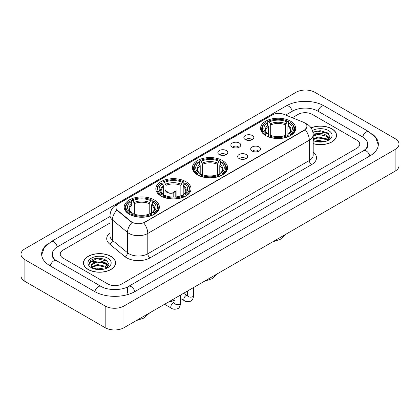 <?xml version="1.0" encoding="UTF-8"?>
<svg xmlns="http://www.w3.org/2000/svg" width="420" height="420" viewBox="0 0 420 420"><rect width="100%" height="100%" fill="white"/><g stroke="black" fill="none" stroke-linecap="round" stroke-linejoin="round"><path stroke-width="0.63" d="M222.442 160.529A17.598 10.159 0 0 0 203.264 158.324A17.598 10.159 0 0 0 192.402 167.711A17.598 10.159 0 0 0 197.558 174.893A17.598 10.159 0 0 0 216.736 177.098A17.598 10.159 0 0 0 227.598 167.711A17.598 10.159 0 0 0 222.442 160.529M185.866 181.645A17.598 10.159 0 0 0 166.693 179.445A17.598 10.159 0 0 0 155.825 188.827A17.598 10.159 0 0 0 160.981 196.014A17.598 10.159 0 0 0 180.159 198.214A17.598 10.159 0 0 0 191.021 188.827A17.598 10.159 0 0 0 185.866 181.645M154.219 199.915A17.598 10.159 0 0 0 135.046 197.715A17.598 10.159 0 0 0 124.183 207.097A17.598 10.159 0 0 0 129.334 214.284A17.598 10.159 0 0 0 148.512 216.484A17.598 10.159 0 0 0 159.374 207.097A17.598 10.159 0 0 0 154.219 199.915M290.572 121.196A17.598 10.159 0 0 0 271.394 118.991A17.598 10.159 0 0 0 260.531 128.378A17.598 10.159 0 0 0 265.687 135.56A17.598 10.159 0 0 0 284.86 137.765A17.598 10.159 0 0 0 295.722 128.378A17.598 10.159 0 0 0 290.572 121.196M245.306 139.603A4.982 2.877 180 0 1 244.319 138.789A4.982 2.877 180 0 1 245.968 135.214A4.982 2.877 180 0 1 252.352 135.534A4.982 2.877 180 0 1 253.339 138.789A4.982 2.877 180 0 1 245.306 139.603M251.743 139.897A2.987 1.727 0 0 0 250.945 139.057A2.987 1.727 0 0 0 248 138.621A2.987 1.727 0 0 0 245.915 139.897M232.302 147.11A4.982 2.877 180 0 1 231.315 146.297A4.982 2.877 180 0 1 232.964 142.721A4.982 2.877 180 0 1 239.347 143.041A4.982 2.877 180 0 1 240.334 146.297A4.982 2.877 180 0 1 232.302 147.11M238.739 147.409A2.987 1.727 0 0 0 237.935 146.57A2.987 1.727 0 0 0 234.995 146.129A2.987 1.727 0 0 0 232.911 147.409M219.298 154.618A4.982 2.877 180 0 1 218.311 153.804A4.982 2.877 180 0 1 219.959 150.229A4.982 2.877 180 0 1 226.338 150.554A4.982 2.877 180 0 1 227.33 153.804A4.982 2.877 180 0 1 219.298 154.618M225.734 154.917A2.987 1.727 0 0 0 224.931 154.077A2.987 1.727 0 0 0 221.986 153.641A2.987 1.727 0 0 0 219.902 154.917M252.142 151.053A4.982 2.877 180 0 1 251.15 150.239A4.982 2.877 180 0 1 252.803 146.669A4.982 2.877 180 0 1 259.182 146.99A4.982 2.877 180 0 1 260.169 150.239A4.982 2.877 180 0 1 252.142 151.053M258.578 151.352A2.987 1.727 0 0 0 257.775 150.512A2.987 1.727 0 0 0 254.83 150.077A2.987 1.727 0 0 0 252.746 151.352M239.132 158.56A4.982 2.877 180 0 1 238.145 157.747A4.982 2.877 180 0 1 239.794 154.177A4.982 2.877 180 0 1 246.178 154.497A4.982 2.877 180 0 1 247.165 157.747A4.982 2.877 180 0 1 239.132 158.56M245.569 158.86A2.987 1.727 0 0 0 244.771 158.02A2.987 1.727 0 0 0 241.826 157.584A2.987 1.727 0 0 0 239.741 158.86M303.177 122.131A8.962 5.176 180 0 1 304.374 122.714A8.962 5.176 180 0 1 306.999 126.373A8.962 5.176 180 0 1 304.374 130.032L144.737 222.196A8.962 5.176 180 0 1 131.056 221.508L117.521 210.347A8.962 5.176 180 0 1 115.899 207.38A8.962 5.176 180 0 1 118.524 203.716L272.365 114.896A8.962 5.176 180 0 1 283.846 114.319L303.177 122.131M313.194 143.682A16.102 9.298 0 0 0 336.556 135.387A16.102 9.298 0 0 0 331.842 128.814A16.102 9.298 0 0 0 311.036 127.843M110.933 256.352A16.102 9.298 0 0 0 93.382 254.341A16.102 9.298 0 0 0 83.444 262.925A16.102 9.298 0 0 0 88.158 269.504A16.102 9.298 0 0 0 105.709 271.514A16.102 9.298 0 0 0 115.647 262.925A16.102 9.298 0 0 0 110.933 256.352M306.999 126.373L305.245 129.67L304.374 130.3L143.729 222.92A11.618 6.71 60 0 1 147.787 233.447A13.283 7.665 180 0 1 129.008 233.447A13.283 7.665 180 0 1 127.517 232.423L112.434 219.986A13.283 7.665 180 0 1 110.035 215.591L110.035 235.919A13.283 7.665 0 0 0 112.434 240.319L127.517 252.756A13.283 7.665 0 0 0 129.008 253.78A13.283 7.665 0 0 0 147.787 253.78L309.304 160.529A13.283 7.665 0 0 0 313.194 155.106L313.194 134.778A13.283 7.665 180 0 1 309.304 140.196A11.618 6.71 -120 0 0 305.245 129.67M133.067 222.92L131.056 221.902L116.918 210.126A11.618 7.77 129.5 0 0 112.434 219.986L112.434 240.319A3.318 2.221 -50.5 0 1 109.715 244.13A16.601 9.587 180 0 1 110.035 232.88M107.761 283.936A9.959 5.749 0 0 0 121.847 283.936L356.843 148.26A9.959 5.749 0 0 0 359.762 144.197A9.959 5.749 0 0 0 356.843 140.128L312.239 114.377A9.959 5.749 0 0 0 298.153 114.377L292.32 117.742L298.153 114.377A9.959 5.749 0 0 1 312.239 114.377L356.843 140.128A9.959 5.749 0 0 1 359.762 144.197A9.959 5.749 0 0 1 356.843 148.26L121.847 283.936A9.959 5.749 0 0 1 107.761 283.936L63.157 258.185L107.761 283.936M110.035 222.989L63.157 250.052A9.959 5.749 0 0 0 60.239 254.116A9.959 5.749 0 0 0 63.157 258.185A9.959 5.749 0 0 1 60.239 254.116A9.959 5.749 0 0 1 63.157 250.052L110.035 222.989M313.194 143.577A15.934 9.203 0 0 0 336.394 135.387A15.934 9.203 0 0 0 331.727 128.882A15.934 9.203 0 0 0 311.099 127.937M314.79 141.241L318.308 140.385L325.132 141.529M316.166 141.619L318.308 141.241L323.699 141.829M313.194 138.805L318.308 136.941L326.324 138.752L328.031 140.385M313.194 139.66L318.308 137.802L326.324 139.613L327.59 140.684M313.173 134.032L317.846 133.549A8.3 4.793 0 0 0 313.194 135.776M317.846 133.549C321.027 133.214 323.857 133.802 326.324 135.314L328.755 139.136L328.697 139.766M313.194 136.222L318.308 134.358L326.324 136.169L328.729 139.566M313.194 140.448L313.551 140.779M313.194 140.621A11.618 6.71 0 0 0 328.671 140.128A11.618 6.71 0 0 0 328.671 130.641A11.618 6.71 0 0 0 312.433 130.531M327.726 140.621L329.963 136.689L327.411 132.825L320.229 130.678L312.889 132.074M312.968 132.447L317.719 131.15L328.435 133.644M315.152 135.067L317.719 134.589L324.287 135.146M327.852 136.689L329.695 138.233M315.152 138.511L317.719 138.033L324.287 138.59M327.852 140.133L328.12 140.311M316.386 141.671L323.573 141.85M326.87 135.707L329.8 137.928M326.87 139.151L328.393 140.07M88.273 269.435A15.934 9.203 0 0 0 105.641 271.43A15.934 9.203 0 0 0 115.479 262.925A15.934 9.203 0 0 0 110.812 256.421A15.934 9.203 0 0 0 93.445 254.425A15.934 9.203 0 0 0 83.606 262.925A15.934 9.203 0 0 0 88.273 269.435M93.875 268.784L97.398 267.923L104.218 269.068M95.256 269.162L97.398 268.784L102.79 269.372M91.639 267.099L97.398 264.484L105.415 266.296L107.121 267.923M91.927 267.572L97.398 265.34L105.415 267.157L106.675 268.223M106.817 268.159L109.048 264.233L106.502 260.368C101.042 257.549 95.828 257.518 90.872 260.274L88.961 263.776L89.145 264.904C89.25 262.379 91.849 261.109 96.936 261.088A8.3 4.793 0 0 0 91.245 265.639A8.3 4.793 0 0 0 91.649 267.115L92.636 268.322M96.936 261.088C100.117 260.757 102.942 261.345 105.415 262.852L107.846 266.679L107.788 267.309M91.245 265.734L91.529 264.716L97.398 261.901L105.415 263.713L107.819 267.109M107.761 258.185A11.618 6.71 0 0 0 91.329 258.185A11.618 6.71 0 0 0 91.329 267.671A11.618 6.71 0 0 0 107.761 267.671A11.618 6.71 0 0 0 107.761 258.185M88.961 263.855L89.323 262.437L96.805 258.689L107.525 261.188M94.237 262.61L96.805 262.132L103.378 262.689M106.937 264.233L108.785 265.776M94.237 266.054L96.805 265.577L103.378 266.133M106.937 267.677L107.21 267.85M95.477 269.209L102.664 269.388M105.956 263.251L108.89 265.472M105.956 266.69L107.483 267.613M265.372 135.377L265.839 134.117A15.803 9.124 0 0 1 265.839 122.64L266.926 123.265A14.275 8.242 0 0 0 266.926 133.487L268.002 134.101L268.349 135.382M268.349 134.857L268.349 126.273L266.926 123.265M267.719 124.624L267.719 121.553L268.191 121.286A15.803 9.124 0 0 1 288.068 121.286L286.981 121.91A14.275 8.242 0 0 0 269.278 121.91L270.695 124.919L270.695 135.413M285.563 135.413L285.563 124.919L286.981 121.91M267.719 136.285A16.469 9.508 0 0 0 288.54 136.285L288.068 135.471A15.803 9.124 0 0 1 268.191 135.471L267.719 136.568M288.54 136.568L288.54 136.285M265.839 122.64L265.372 122.908A16.469 9.508 0 0 0 261.66 128.919A16.469 9.508 0 0 0 265.372 134.93M288.068 121.286L288.54 121.553L288.54 124.624M268.191 135.471L269.278 134.846A14.275 8.242 0 0 0 286.981 134.846L288.068 135.471M266.926 133.487L265.839 134.117M269.278 121.91L268.191 121.286M268.002 125.118A12.768 7.371 0 0 0 268.002 134.101L268.06 134.138C266.248 132.384 265.508 131.192 265.844 130.567A12.285 7.093 0 0 1 268.349 126.273M290.887 134.93A16.469 9.508 0 0 0 294.593 128.919A16.469 9.508 0 0 0 290.887 122.908L290.414 122.64A15.803 9.124 0 0 1 290.414 134.117L290.887 135.377M290.414 134.117L289.328 133.487A14.275 8.242 0 0 0 289.328 123.265L290.414 122.64M289.328 123.265L287.91 126.273L287.91 134.857L288.256 134.101L289.328 133.487M287.91 126.273A12.285 7.093 0 0 1 290.414 130.567C290.745 131.198 290.01 132.389 288.194 134.138L288.256 134.101A12.768 7.371 0 0 0 288.256 125.118M287.91 135.382L287.91 134.857M197.243 174.709L197.715 173.45A15.803 9.124 0 0 1 197.715 161.973L198.802 162.598A14.275 8.242 0 0 0 198.802 172.825L199.873 173.434L200.219 174.715M200.219 174.19L200.219 165.606L198.802 162.598M199.589 163.963L199.589 160.886L200.062 160.619A15.803 9.124 0 0 1 219.938 160.619L218.852 161.243A14.275 8.242 0 0 0 201.149 161.243L202.566 164.252L202.566 174.746M217.434 174.746L217.434 164.252L218.852 161.243M199.589 175.618A16.469 9.508 0 0 0 220.411 175.618L219.938 174.804A15.803 9.124 0 0 1 200.062 174.804L199.589 175.901M220.411 175.901L220.411 175.618M197.715 161.973L197.243 162.241A16.469 9.508 0 0 0 193.531 168.252A16.469 9.508 0 0 0 197.243 174.263M219.938 160.619L220.411 160.886L220.411 163.963M200.062 174.804L201.149 174.179A14.275 8.242 0 0 0 218.852 174.179L219.938 174.804M198.802 172.825L197.715 173.45M201.149 161.243L200.062 160.619M199.873 164.451A12.768 7.371 0 0 0 199.873 173.434L199.93 173.471C198.119 171.717 197.379 170.525 197.715 169.901A12.285 7.093 0 0 1 200.219 165.606M222.758 174.263A16.469 9.508 0 0 0 226.469 168.252A16.469 9.508 0 0 0 222.758 162.241L222.285 161.973A15.803 9.124 0 0 1 222.285 173.45L222.758 174.709M222.285 173.45L221.198 172.825A14.275 8.242 0 0 0 221.198 162.598L222.285 161.973M221.198 162.598L219.781 165.606L219.781 174.19L220.127 173.434L221.198 172.825M219.781 165.606A12.285 7.093 0 0 1 222.285 169.901C222.621 170.531 221.881 171.722 220.07 173.471L220.127 173.434A12.768 7.371 0 0 0 220.127 164.451M219.781 174.715L219.781 174.19M160.666 195.825L161.138 194.565A15.803 9.124 0 0 1 161.138 183.089L162.225 183.719A14.275 8.242 0 0 0 162.225 193.94L163.296 194.549L163.643 195.83M163.643 195.305L163.643 186.727L162.225 183.719M163.013 185.078L163.013 182.002L163.485 181.734A15.803 9.124 0 0 1 183.362 181.734L182.275 182.364A14.275 8.242 0 0 0 164.572 182.364L165.989 185.367L165.989 190.969M180.857 195.867L180.857 185.367L182.275 182.364M163.013 196.739A16.469 9.508 0 0 0 183.834 196.739L183.362 195.919A15.803 9.124 0 0 1 163.485 195.919L163.013 197.017M183.834 197.017L183.834 196.739M161.138 183.089L160.666 183.362A16.469 9.508 0 0 0 156.954 189.373A16.469 9.508 0 0 0 160.666 195.379M183.362 181.734L183.834 182.002L183.834 185.078M163.485 195.919L164.572 195.295A14.275 8.242 0 0 0 182.275 195.295L183.362 195.919M162.225 193.94L161.138 194.565M164.572 182.364L163.485 181.734M163.296 185.566A12.768 7.371 0 0 0 163.296 194.549L163.359 194.591C161.542 192.833 160.802 191.646 161.138 191.016A12.285 7.093 0 0 1 163.643 186.727M186.181 195.379A16.469 9.508 0 0 0 189.893 189.373A16.469 9.508 0 0 0 186.181 183.362L185.708 183.089A15.803 9.124 0 0 1 185.708 194.565L186.181 195.825M185.708 194.565L184.622 193.94A14.275 8.242 0 0 0 184.622 183.719L185.708 183.089M184.622 183.719L183.204 186.727L183.204 195.305L183.55 194.549L184.622 193.94M183.204 186.727A12.285 7.093 0 0 1 185.708 191.016C186.044 191.646 185.304 192.838 183.493 194.591L183.55 194.549A12.768 7.371 0 0 0 183.55 185.566M183.204 195.83L183.204 195.305M129.019 214.095L129.491 212.835A15.803 9.124 0 0 1 129.491 201.359L130.578 201.989A14.275 8.242 0 0 0 130.578 212.21L131.649 212.819L131.995 214.1M131.995 213.581L131.995 204.997L130.578 201.989M131.365 203.348L131.365 200.277L131.838 200.004A15.803 9.124 0 0 1 151.715 200.004L150.633 200.634A14.275 8.242 0 0 0 132.925 200.634L134.347 203.642L134.347 214.137M149.21 214.137L149.21 203.642L150.633 200.634M131.365 215.009A16.469 9.508 0 0 0 152.187 215.009L151.715 214.195A15.803 9.124 0 0 1 131.838 214.195L131.365 215.287M152.187 215.287L152.187 215.009M129.491 201.359L129.019 201.632A16.469 9.508 0 0 0 125.312 207.643A16.469 9.508 0 0 0 129.019 213.654M151.715 200.004L152.187 200.277L152.187 203.348M131.838 214.195L132.925 213.565A14.275 8.242 0 0 0 150.633 213.565L151.715 214.195M130.578 212.21L129.491 212.835M132.925 200.634L131.838 200.004M131.649 203.837A12.768 7.371 0 0 0 131.649 212.819L131.712 212.861C129.895 211.103 129.155 209.916 129.491 209.286A12.285 7.093 0 0 1 131.995 204.997M154.539 213.654A16.469 9.508 0 0 0 158.246 207.643A16.469 9.508 0 0 0 154.539 201.632L154.066 201.359A15.803 9.124 0 0 1 154.066 212.835L154.539 214.095M154.066 212.835L152.98 212.21A14.275 8.242 0 0 0 152.98 201.989L154.066 201.359M152.98 201.989L151.557 204.997L151.557 213.581L151.903 212.819L152.98 212.21M151.557 204.997A12.285 7.093 0 0 1 154.061 209.286C154.397 209.916 153.657 211.108 151.846 212.861L151.903 212.819A12.768 7.371 0 0 0 151.903 203.837M151.557 214.1L151.557 213.581M176.106 196.922L176.106 190.213A5.313 3.066 180 0 1 175.187 191.935L175.187 197.006M165.48 190.213A5.313 3.066 0 0 0 167.039 192.381A5.313 3.066 0 0 0 173.78 192.749L173.78 197.069M173.985 197.064L173.985 192.323A3.654 2.111 0 0 0 174.447 191.294M165.989 189.452A4.982 2.877 -0 0 0 167.276 192.245A4.982 2.877 -0 0 0 173.539 192.612L173.78 192.749M173.985 192.323L175.187 191.935M167.144 191.294A3.654 2.111 0 0 0 167.816 192.512M364.418 150.192A17.929 10.353 0 0 0 367.731 144.197A17.929 10.353 0 0 0 362.476 136.878L317.872 111.127A17.929 10.353 0 0 0 292.519 111.127L285.695 115.064M110.035 216.478L57.524 246.797A17.929 10.353 0 0 0 52.269 254.116A17.929 10.353 0 0 0 55.582 260.111M105.178 306.028A13.283 7.665 0 0 0 123.958 306.028L395.11 149.483A13.283 7.665 0 0 0 399 144.06A13.283 7.665 0 0 0 395.11 138.637L314.822 92.285A13.283 7.665 0 0 0 296.042 92.285L24.89 248.834A13.283 7.665 0 0 0 21 254.252A13.283 7.665 0 0 0 24.89 259.675L105.178 306.028L105.178 327.716A13.283 7.665 0 0 0 123.958 327.716L395.11 171.166A13.283 7.665 0 0 0 399 165.748L399 144.06M21 254.252L21 275.94A13.283 7.665 0 0 0 24.89 281.363L105.178 327.716M48.248 243.574A28.555 16.485 0 0 0 41.648 254.116A28.555 16.485 0 0 0 50.012 265.776L94.615 291.527A28.555 16.485 0 0 0 134.993 291.527L369.989 155.852A28.555 16.485 0 0 0 378.352 144.197A28.555 16.485 0 0 0 371.753 133.655M117.521 210.347L117.521 210.74M131.056 221.508L131.056 221.902M144.737 222.196L144.737 222.464M304.374 130.032L304.374 130.3M150.134 257.843A3.318 1.916 60 0 1 147.787 253.78L147.787 233.447L309.304 140.196L309.304 160.529A3.318 1.916 60 0 0 311.651 164.593L150.134 257.843A16.601 9.587 180 0 1 126.662 257.843A16.601 9.587 180 0 1 124.798 256.567L109.715 244.13M313.194 134.778C312.968 130.001 310.868 126.42 306.899 124.037L305.219 123.218A11.618 5.444 112 0 0 305.067 123.16M117.537 204.398A11.618 6.71 -120 0 0 116.33 204.85C112.361 207.233 110.261 210.814 110.035 215.591M116.33 204.85L271.388 115.327A11.618 6.71 60 0 1 272.27 114.954M132.048 222.516A11.618 7.77 129.5 0 0 127.517 232.423L127.517 252.756A3.318 2.221 -50.5 0 1 124.798 256.567M313.194 152.066A16.601 9.587 180 0 1 311.651 164.593M285.563 124.919A12.285 7.093 0 0 0 270.695 124.919M285.91 123.758A12.768 7.371 0 0 0 270.349 123.758M217.434 164.252A12.285 7.093 0 0 0 202.566 164.252M217.781 163.091A12.768 7.371 0 0 0 202.22 163.091M180.857 185.367A12.285 7.093 0 0 0 165.989 185.367M181.204 184.212A12.768 7.371 0 0 0 165.643 184.212M149.21 203.642A12.285 7.093 0 0 0 134.347 203.642M149.557 202.482A12.768 7.371 0 0 0 134.001 202.482M193.62 287.495L193.62 295.433A2.987 1.727 180 0 1 192.607 296.725A2.987 1.727 180 0 1 188.517 296.651A2.987 1.727 180 0 1 187.646 295.433L187.546 296.079L187.814 295.853M193.62 295.433C193.21 298.904 192.134 300.841 190.397 301.245C187.929 302.012 185.945 301.838 184.443 300.731A2.987 1.727 -60 0 1 183.986 298.337A2.987 1.727 -60 0 1 185.939 295.701A2.987 1.727 -60 0 1 186.071 295.633A2.987 1.727 -60 0 1 187.43 295.554L188.039 295.796M180.616 295.008L180.616 302.941A2.987 1.727 180 0 1 179.603 304.232A2.987 1.727 180 0 1 175.513 304.159A2.987 1.727 180 0 1 174.636 302.941L174.541 303.587L174.809 303.366M180.616 302.941C180.206 306.411 179.13 308.348 177.392 308.752C174.925 309.519 172.94 309.346 171.439 308.238A2.987 1.727 -60 0 1 170.977 305.844A2.987 1.727 -60 0 1 172.93 303.214A2.987 1.727 -60 0 1 173.066 303.14A2.987 1.727 -60 0 1 174.426 303.062L175.03 303.303M134.794 291.643A5.313 3.066 -120 0 0 131.239 286.645A5.313 3.066 -120 0 0 128.583 286.382C122.047 290.608 107.557 290.608 101.026 286.382L56.422 260.631C55.892 260.437 53.303 258.673 52.49 256.804L52.269 255.743M94.815 291.643A5.313 3.066 -60 0 1 98.369 286.645A5.313 3.066 -60 0 1 101.026 286.382M50.211 265.892A5.313 3.066 -60 0 1 53.765 260.894A5.313 3.066 -60 0 1 56.422 260.631M41.675 254.867L44.321 247.643L51.109 241.658A5.313 3.066 60 0 1 53.765 241.92A5.313 3.066 60 0 1 57.325 246.918M51.109 241.658L286.109 105.982A5.313 3.066 60 0 1 288.76 106.244A5.313 3.066 60 0 1 292.32 111.237M286.109 105.982C296.468 99.818 313.924 99.818 324.287 105.982A5.313 3.066 120 0 0 321.631 106.244A5.313 3.066 120 0 0 318.071 111.237M378.326 144.942L375.68 137.718L368.891 131.733A5.313 3.066 120 0 0 366.235 131.995A5.313 3.066 120 0 0 362.675 136.994M369.789 155.967A5.313 3.066 -120 0 0 366.235 150.974A5.313 3.066 -120 0 0 363.578 150.712L128.583 286.382M123.958 327.716L123.958 306.028M24.89 281.363L24.89 259.675M395.11 171.166L395.11 149.483M127.481 293.155L127.481 287.191M271.388 115.327L273.52 114.335M336.394 136.715L336.394 135.387M328.755 139.703L328.755 139.136M115.479 264.259L115.479 262.925M107.846 267.246L107.846 266.679M83.606 264.259L83.606 262.925M286.115 234.097L280.229 239.363L272.722 241.826M261.66 131.959L261.66 128.919M294.593 131.959L294.593 128.919M217.985 273.431L212.1 278.696L204.598 281.159M193.531 171.292L193.531 168.252M226.469 171.292L226.469 168.252M181.409 294.546L180.616 295.549M156.954 192.407L156.954 189.373M189.893 192.407L189.893 189.373M174.636 300.295L168.021 302.279M149.762 312.816L143.876 318.082L136.374 320.549M125.312 210.677L125.312 207.643M158.246 210.677L158.246 207.643M184.443 300.731L180.616 298.52M187.646 290.95L187.646 295.433M187.43 295.554L183.55 293.312M171.439 308.238L164.566 304.274M174.426 303.062L171.707 301.492M367.731 145.824C368.471 146.359 367.085 147.987 363.578 150.712M324.287 105.982L368.891 131.733"/></g></svg>
